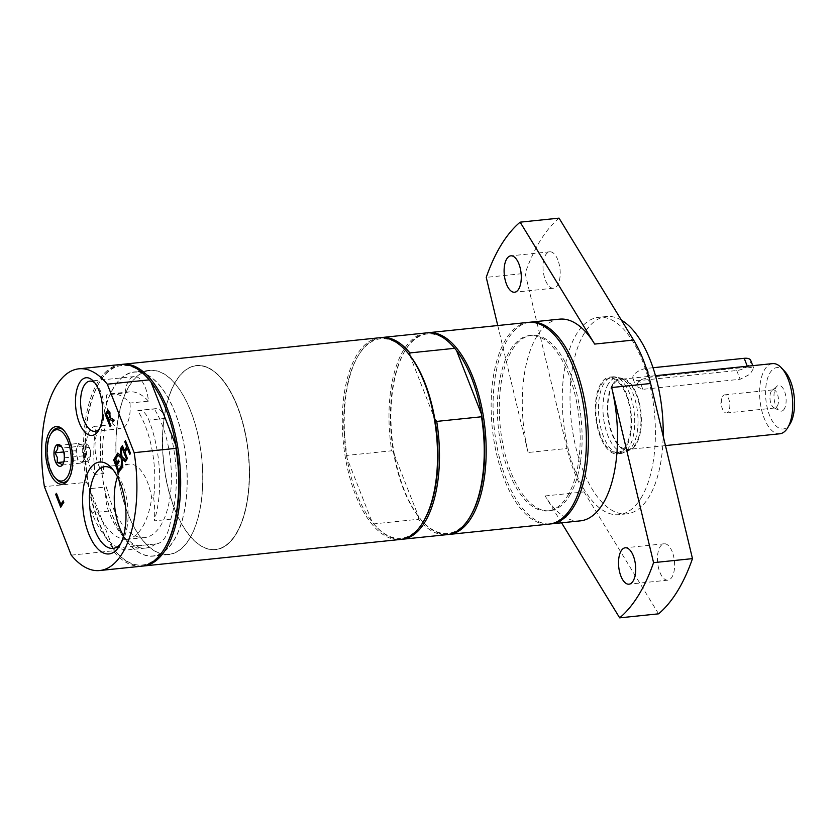 <?xml version="1.0" encoding="UTF-8"?>
<svg xmlns="http://www.w3.org/2000/svg" width="836" height="836" viewBox="0 0 836 836"><rect width="100%" height="100%" fill="white"/><g stroke="black" fill="none" stroke-linecap="round" stroke-linejoin="round"><path stroke-width="0.63" stroke-dasharray="4.18 3.13" d="M771.262 391.352A9.112 4.201 -95.9 0 0 770.175 400.402A9.112 4.201 -95.9 0 0 773.854 407.675A9.112 4.201 -95.9 0 0 775.15 407.958A9.112 4.201 -95.9 0 0 777.177 406.442A9.112 4.201 -95.9 0 0 777.992 396.055A9.112 4.201 -95.9 0 0 773.279 389.837A9.112 4.201 -95.9 0 0 772.067 390.381A9.112 4.201 -95.9 0 0 771.262 391.352M784.252 409.003A12.927 5.957 84.1 0 1 779.549 410.748A12.927 5.957 84.1 0 1 774.126 398.908A12.927 5.957 84.1 0 1 777.01 386.211A12.927 5.957 84.1 0 1 784.91 392.46A12.927 5.957 84.1 0 1 784.252 409.003M722.617 396.379A9.112 4.201 84.1 0 1 724.634 394.864A9.112 4.201 84.1 0 1 729.347 401.081A9.112 4.201 84.1 0 1 728.522 411.469A9.112 4.201 84.1 0 1 726.505 412.984A9.112 4.201 84.1 0 1 722.429 408.856A9.112 4.201 84.1 0 1 721.489 399.733A9.112 4.201 84.1 0 1 722.617 396.379M784.69 371.299A30.859 14.222 -95.9 0 0 770.04 372.751A30.859 14.222 -95.9 0 0 769.569 415.377A30.859 14.222 -95.9 0 0 790.062 423.842M772.537 363.618A35.269 16.25 -95.9 0 0 764.721 369.502A35.269 16.25 -95.9 0 0 761.554 409.692A35.269 16.25 -95.9 0 0 779.789 433.779M612.945 385.187A35.269 16.25 -95.9 0 0 609.778 425.378A35.269 16.25 -95.9 0 0 628.014 449.465A35.269 16.25 -95.9 0 0 635.83 443.582A35.269 16.25 -95.9 0 0 638.997 403.38A35.269 16.25 -95.9 0 0 620.761 379.304A35.269 16.25 -95.9 0 0 612.945 385.187M747.635 367.077L753.727 368.08L750.049 374.214L740.142 379.272L642.853 389.325L635.914 386.169L639.561 379.972L650.345 377.13L747.635 367.077L747.3 366.22M612.652 384.424A36.178 16.668 -95.9 0 0 609.998 428.022A36.178 16.668 -95.9 0 0 630.375 449.778A36.178 16.668 -95.9 0 0 636.123 444.334A36.178 16.668 -95.9 0 0 639.895 405.512A36.178 16.668 -95.9 0 0 623.008 378.499A36.178 16.668 -95.9 0 0 612.652 384.424M608.378 383.849A37.359 17.222 -95.9 0 0 605.024 426.433A37.359 17.222 -95.9 0 0 624.335 451.942A37.359 17.222 -95.9 0 0 626.676 451.335A37.359 17.222 -95.9 0 0 632.612 445.713A37.359 17.222 -95.9 0 0 636.51 405.627A37.359 17.222 -95.9 0 0 619.079 377.736A37.359 17.222 -95.9 0 0 616.654 377.621A37.359 17.222 -95.9 0 0 608.378 383.849M625.568 446.445A37.359 17.222 84.1 0 1 617.292 452.673A37.359 17.222 84.1 0 1 596.319 417.279A37.359 17.222 84.1 0 1 609.611 378.353A37.359 17.222 84.1 0 1 628.923 403.861A37.359 17.222 84.1 0 1 625.568 446.445M653.01 367.735L646.907 368.362A11.025 5.047 158.6 0 0 636.52 372.354A11.025 5.047 158.6 0 0 632.904 378.489A11.025 5.047 158.6 0 0 639.415 380.568L736.715 370.515A11.025 5.047 158.6 0 0 747.091 366.534A11.025 5.047 158.6 0 0 750.718 360.389M567.372 496.218A88.167 40.63 -95.9 0 0 575.283 395.741A88.167 40.63 -95.9 0 0 529.71 335.529A88.167 40.63 -95.9 0 0 498.35 427.405A88.167 40.63 -95.9 0 0 547.831 510.932A88.167 40.63 -95.9 0 0 567.372 496.218M569.316 496.02A88.167 40.63 -95.9 0 0 577.227 395.532A88.167 40.63 -95.9 0 0 531.654 335.33A88.167 40.63 -95.9 0 0 500.304 427.206A88.167 40.63 -95.9 0 0 549.774 510.733A88.167 40.63 -95.9 0 0 569.316 496.02M557.831 259.881A18.298 8.433 -95.9 0 0 549.733 251.814A18.298 8.433 -95.9 0 0 543.222 270.874A18.298 8.433 -95.9 0 0 553.495 288.211A18.298 8.433 -95.9 0 0 559.838 278.21A18.298 8.433 -95.9 0 0 557.831 259.881M672.248 551.844A18.298 8.433 -95.9 0 0 664.15 543.776A18.298 8.433 -95.9 0 0 657.639 562.837A18.298 8.433 -95.9 0 0 667.912 580.163A18.298 8.433 -95.9 0 0 674.255 570.173A18.298 8.433 -95.9 0 0 672.248 551.844M529.324 322.288A101.396 46.722 -95.9 0 0 507.818 339.092A101.396 46.722 -95.9 0 0 498.486 453.635A101.396 46.722 -95.9 0 0 550.161 523.963M658.59 613.833L584.061 491.923A101.396 46.722 84.1 0 1 567.027 448.472L525.165 273.351L486.238 277.374M497.754 325.528L528.112 452.495L567.027 448.472M580.32 520.87A101.396 46.722 -95.9 0 1 545.145 495.947L561.562 522.803M559.044 218.144A211.602 97.509 -95.9 0 0 525.165 273.351M641.003 498.099A99.191 45.708 -95.9 0 0 649.896 385.062A99.191 45.708 -95.9 0 0 598.628 317.325A99.191 45.708 -95.9 0 0 576.641 333.877A99.191 45.708 -95.9 0 0 567.738 446.915A99.191 45.708 -95.9 0 0 619.016 514.652A99.191 45.708 -95.9 0 0 641.003 498.099M559.483 319.153A101.396 46.722 -95.9 0 0 537.005 336.072A101.396 46.722 -95.9 0 0 528.112 452.495M621.42 320.157A99.191 45.708 -95.9 0 0 606.403 316.52A99.191 45.708 -95.9 0 0 584.427 333.073A99.191 45.708 -95.9 0 0 575.523 446.11A99.191 45.708 -95.9 0 0 626.801 513.847A99.191 45.708 -95.9 0 0 648.778 497.295A99.191 45.708 -95.9 0 0 663.167 436.016M604.083 383.254A38.571 17.775 -95.9 0 0 600.624 427.217A38.571 17.775 -95.9 0 0 620.563 453.551A38.571 17.775 -95.9 0 0 629.121 447.114A38.571 17.775 -95.9 0 0 632.58 403.161A38.571 17.775 -95.9 0 0 612.642 376.817A38.571 17.775 -95.9 0 0 604.083 383.254M600.927 383.578A38.571 17.775 -95.9 0 0 597.468 427.541A38.571 17.775 -95.9 0 0 617.407 453.885A38.571 17.775 -95.9 0 0 631.128 413.684A38.571 17.775 -95.9 0 0 609.486 377.14A38.571 17.775 -95.9 0 0 600.927 383.578M64.09 430.686A27.389 12.624 84.1 0 1 64.675 431.282A27.389 12.624 84.1 0 1 69.869 440.081A27.389 12.624 84.1 0 1 69.482 477.858A27.389 12.624 84.1 0 1 69.033 478.558M56.44 479.206A27.389 12.624 84.1 0 1 51.633 432.63M77.121 447.061A8.82 4.065 84.1 0 1 79.639 444.407A8.82 4.065 84.1 0 1 80.841 444.668A8.82 4.065 84.1 0 1 84.269 450.771A8.82 4.065 84.1 0 1 83.966 459.288A8.82 4.065 84.1 0 1 81.447 461.953A8.82 4.065 84.1 0 1 80.235 461.691A8.82 4.065 84.1 0 1 76.818 455.578A8.82 4.065 84.1 0 1 77.121 447.061L75.773 450.708L77.852 460.458L82.628 462.925L85.314 455.651L83.234 445.901L78.459 443.425L77.121 447.061M86.683 444.062A8.82 4.065 -95.9 0 0 85.471 443.801A8.82 4.065 -95.9 0 0 82.252 451.701A8.82 4.065 -95.9 0 0 86.077 461.085A8.82 4.065 -95.9 0 0 87.289 461.347A8.82 4.065 -95.9 0 0 90.33 456.623A8.82 4.065 -95.9 0 0 89.421 447.803A8.82 4.065 -95.9 0 0 86.683 444.062M88.564 447.511A5.026 2.32 84.1 0 1 90.121 449.643A5.026 2.32 84.1 0 1 90.643 454.68A5.026 2.32 84.1 0 1 87.853 456.978A5.026 2.32 84.1 0 1 86.056 450.771A5.026 2.32 84.1 0 1 88.564 447.511M63.181 463.625L64.508 461.305L64.811 452.788L61.383 446.675L62.564 448.033L83.234 445.901M61.958 465.067L82.628 462.925M63.766 461.911L77.852 460.458M64.654 457.783L85.314 455.651M57.799 445.567L78.459 443.425M63.703 451.952L75.773 450.708M379.492 337.754A101.396 46.722 -95.9 0 0 344.317 393.16A101.396 46.722 -95.9 0 0 355.467 494.734A101.396 46.722 -95.9 0 0 400.329 539.471M528.352 322.372A101.396 46.722 -95.9 0 0 493.177 377.778A101.396 46.722 -95.9 0 0 504.317 479.352A101.396 46.722 -95.9 0 0 549.189 524.088M448.002 534.517A101.396 46.722 84.1 0 1 423.329 522.27A101.396 46.722 84.1 0 1 404.112 489.708A101.396 46.722 84.1 0 1 405.512 349.887A101.396 46.722 84.1 0 1 427.165 332.853M470.26 516.47A100.289 46.22 84.1 0 1 422.525 521.403A100.289 46.22 84.1 0 1 418.648 516.857A100.289 46.22 84.1 0 1 403.506 489.196A100.289 46.22 84.1 0 1 393.62 452.987A100.289 46.22 84.1 0 1 404.906 350.89A100.289 46.22 84.1 0 1 452.642 345.958M423.57 521.298A100.289 46.22 84.1 0 1 375.824 526.231A100.289 46.22 84.1 0 1 371.947 521.685A100.289 46.22 84.1 0 1 356.805 494.024A100.289 46.22 84.1 0 1 346.919 457.815A100.289 46.22 84.1 0 1 358.205 355.718A100.289 46.22 84.1 0 1 405.941 350.786M426.193 332.927A101.396 46.722 -95.9 0 0 391.739 450.792L346.982 455.411A101.396 46.722 84.1 0 1 358.811 354.704A101.396 46.722 84.1 0 1 380.464 337.671M346.982 455.411L346.919 457.815L371.947 521.685L373.817 523.879L418.575 519.26A101.396 46.722 -95.9 0 0 447.03 534.643M401.301 539.345A101.396 46.722 84.1 0 1 376.628 527.098A101.396 46.722 84.1 0 1 373.817 523.879M418.575 519.26L418.648 516.857L393.62 452.987L391.739 450.792M409.818 355.331L434.856 419.202M71.238 555.146L113.079 550.83A101.396 46.722 -95.9 0 0 141.535 566.212M113.079 550.83L113.142 548.426A100.289 46.22 -95.9 0 0 117.019 552.972A100.289 46.22 -95.9 0 0 164.619 548.28M147.146 377.527A100.289 46.22 -95.9 0 0 99.4 382.46A100.289 46.22 -95.9 0 0 88.114 484.556A100.289 46.22 -95.9 0 0 113.142 548.426L88.114 484.556L86.244 482.362L44.402 486.677M121.669 364.412A101.396 46.722 -95.9 0 0 100.163 381.216A101.396 46.722 -95.9 0 0 100.017 381.446A101.396 46.722 -95.9 0 0 117.834 553.84A101.396 46.722 -95.9 0 0 142.507 566.087M117.479 476.813A41.068 18.925 84.1 0 1 129.329 464.126A41.068 18.925 84.1 0 1 151.692 497.932L153.573 497.733A73.254 33.753 -95.9 0 0 137.752 410.716A22.039 10.157 84.1 0 1 139.11 410.371A22.039 10.157 84.1 0 1 148.871 420.1A83.757 38.602 84.1 0 1 154.2 520.88L170.795 519.166A41.068 18.925 84.1 0 1 156.238 543.912A41.068 18.925 84.1 0 1 155.58 543.954L138.985 545.668A41.068 18.925 84.1 0 1 128.054 539.314L126.173 539.513A41.068 18.925 84.1 0 1 123.571 535.813M153.573 497.733A41.068 18.925 84.1 0 1 154.2 520.88M137.752 410.716L154.346 409.003A22.039 10.157 84.1 0 1 155.705 408.658A22.039 10.157 84.1 0 1 165.455 418.387A83.757 38.602 84.1 0 1 170.795 519.166M120.687 364.496A101.396 46.722 -95.9 0 0 86.244 482.362M108.189 410.267L110.153 412.043L110.53 417.561L114.574 420.09L113.414 421.386M110.018 419.181L108.837 420.518M109.223 420.477L110.822 425.597M111.219 425.555L110.133 426.736M108.481 412.211L106.789 414.259L108.67 419.055M63.285 501.161L64.132 502.269L60.944 506.856M56.785 493.303L61.195 504.568M117.103 454.836L117.301 456.383M117.698 456.341L114.72 460.594M115.107 460.552L116.486 464.053M118.89 460.124L119.099 461.681M119.485 461.639L116.685 465.6M117.071 465.558L118.931 470.302M121.513 466.091L121.722 467.648M122.108 467.606L118.44 472.988M121.147 448.242L122.317 456.655L126.497 460.458L125.463 461.545M122.432 458.745L122.735 465.997M123.122 465.955L121.983 467.219M118.21 453.018L121.419 455.986M125.609 440.969L130.865 453.342L130.029 454.115M127.72 448.221L124.919 452.192M125.306 452.161L127.365 458.452M127.751 458.41L126.664 459.581M122.746 445.64L124.71 450.646M129.977 403.056A25.226 11.62 84.1 0 1 120.938 428.659A25.226 11.62 84.1 0 1 109.777 417.53A25.226 11.62 84.1 0 1 106.684 394.853L125.16 392.951A25.226 11.62 84.1 0 1 134.23 376.566A25.226 11.62 84.1 0 1 148.453 401.155L129.977 403.056A73.254 33.753 -95.9 0 0 111 393.787A73.254 33.753 -95.9 0 0 106.684 394.853M94.855 382.909A25.226 11.62 84.1 0 1 96.213 384.184A25.226 11.62 84.1 0 1 100.999 392.283A25.226 11.62 84.1 0 1 100.644 427.071A25.226 11.62 84.1 0 1 99.578 428.596M113.132 469.842A41.068 18.925 84.1 0 1 114.981 471.608A41.068 18.925 84.1 0 1 122.767 484.796A41.068 18.925 84.1 0 1 122.202 541.425A41.068 18.925 84.1 0 1 120.75 543.536M138.985 545.668A83.757 38.602 84.1 0 1 129.016 549.774A83.757 38.602 84.1 0 1 91.95 512.813A22.039 10.157 84.1 0 1 89.922 488.652A73.254 33.753 -95.9 0 0 127.939 539.324A73.254 33.753 -95.9 0 0 128.054 539.314M155.58 543.954A83.757 38.602 84.1 0 1 145.61 548.061A83.757 38.602 84.1 0 1 108.544 511.099A22.039 10.157 84.1 0 1 106.506 486.939L89.922 488.652M126.173 539.513A73.254 33.753 -95.9 0 0 151.692 497.932M148.453 401.155A73.254 33.753 -95.9 0 0 129.476 391.875A73.254 33.753 -95.9 0 0 125.16 392.951M106.506 486.939A73.254 33.753 -95.9 0 0 144.534 537.611A73.254 33.753 -95.9 0 0 171.004 488.161A73.254 33.753 -95.9 0 0 154.346 409.003M104.051 473.479A25.226 11.62 84.1 0 1 95.011 445.901A25.226 11.62 84.1 0 1 104.27 425.367A25.226 11.62 84.1 0 1 105.273 425.357A73.254 33.753 -95.9 0 0 104.051 473.479L95.241 474.388A73.254 33.753 -95.9 0 1 96.464 426.266A25.226 11.62 -95.9 0 0 95.461 426.276A25.226 11.62 -95.9 0 0 86.202 446.811A25.226 11.62 -95.9 0 0 95.241 474.388M105.273 425.357L96.464 426.266M113.727 387.402A92.577 42.667 -95.9 0 0 105.42 492.906A92.577 42.667 -95.9 0 0 153.281 556.128A92.577 42.667 -95.9 0 0 173.794 540.683A92.577 42.667 -95.9 0 0 182.102 435.18A92.577 42.667 -95.9 0 0 134.241 371.957A92.577 42.667 -95.9 0 0 113.727 387.402M173.731 540.516A92.378 42.573 -95.9 0 0 182.018 435.242A92.378 42.573 -95.9 0 0 134.262 372.156A92.378 42.573 -95.9 0 0 101.417 468.421A92.378 42.573 -95.9 0 0 153.26 555.93A92.378 42.573 -95.9 0 0 173.731 540.516M189.364 539.074A92.577 42.667 -95.9 0 0 197.672 433.57A92.577 42.667 -95.9 0 0 149.811 370.348A92.577 42.667 -95.9 0 0 129.287 385.793A92.577 42.667 -95.9 0 0 120.98 491.296A92.577 42.667 -95.9 0 0 168.841 554.519A92.577 42.667 -95.9 0 0 189.364 539.074M189.291 538.907A92.378 42.573 84.1 0 1 168.82 554.32A92.378 42.573 84.1 0 1 116.988 466.812A92.378 42.573 84.1 0 1 149.832 370.547A92.378 42.573 84.1 0 1 197.589 433.633A92.378 42.573 84.1 0 1 189.291 538.907M235.815 534.1A92.378 42.573 -95.9 0 0 244.112 428.826A92.378 42.573 -95.9 0 0 196.356 365.74A92.378 42.573 -95.9 0 0 175.748 381.373A92.378 42.573 -95.9 0 0 191.977 538.426A92.378 42.573 -95.9 0 0 215.343 549.513A92.378 42.573 -95.9 0 0 235.815 534.1M235.992 534.079A92.378 42.573 84.1 0 1 215.521 549.492A92.378 42.573 84.1 0 1 163.678 461.984A92.378 42.573 84.1 0 1 196.533 365.729A92.378 42.573 84.1 0 1 244.29 428.805A92.378 42.573 84.1 0 1 235.992 534.079M236.065 534.246A92.577 42.667 -95.9 0 0 237.414 406.212A92.577 42.667 -95.9 0 0 175.863 381.185A92.577 42.667 -95.9 0 0 192.123 538.583A92.577 42.667 -95.9 0 0 236.065 534.246M646.907 368.362L650.345 377.13M642.853 389.325L639.415 380.568M736.715 370.515L740.142 379.272M545.145 495.947L584.061 491.923M165.455 418.387L148.871 420.1M108.544 511.099L91.95 512.813M773.854 407.675L779.549 410.748M772.067 390.381L777.01 386.211M726.505 412.984L775.15 407.958M724.634 394.864L773.279 389.837M721.489 399.733L720.736 404.425L722.429 408.856M655.476 375.709L620.761 379.304M665.456 445.588L628.014 449.465M623.008 378.499L619.079 377.736M630.375 449.778L626.676 451.335M616.654 377.621L609.611 378.353M624.335 451.942L617.292 452.673M632.904 378.489L635.914 386.169M752.776 365.656L753.727 368.08M531.654 335.33L529.71 335.529M549.774 510.733L547.831 510.932M549.733 251.814L510.817 255.837M553.495 288.211L514.579 292.224M664.15 543.776L625.234 547.789M667.912 580.163L628.996 584.186M606.403 316.52L598.628 317.325M626.801 513.847L619.016 514.652M612.642 376.817L609.486 377.14M620.563 453.551L617.407 453.885M85.471 443.801L79.639 444.407M87.289 461.347L81.447 461.953M90.121 449.643L89.421 447.803M90.643 454.68L90.33 456.623M62.198 447.25L60.798 445.755M63.849 462.642L62.731 464.492M422.525 521.403L423.329 522.27M404.906 350.89L405.512 349.887M358.205 355.718L358.811 354.704M375.824 526.231L376.628 527.098M117.019 552.972L117.834 553.84M99.4 382.46L100.017 381.446M155.705 408.658L139.11 410.371M64.675 431.282L63.494 430.028M69.482 477.858L68.583 479.331M134.23 376.566L89.828 381.153M120.938 428.659L95.022 431.334M96.213 384.184L93.444 381.226M100.644 427.071L98.543 430.53M129.329 464.126L104.594 466.676M156.238 543.912L113.038 548.374M114.981 471.608L111.23 467.596M122.202 541.425L119.349 546.127M145.61 548.061L129.016 549.774M129.476 391.875L111 393.787M144.534 537.611L127.939 539.324M104.27 425.367L95.461 426.276M149.811 370.348L134.241 371.957M168.841 554.519L153.281 556.128M149.832 370.547L134.262 372.156M168.82 554.32L153.26 555.93"/><path stroke-width="1.25" d="M790.062 423.842A30.859 14.222 -95.9 0 0 790.114 423.768A30.859 14.222 -95.9 0 0 784.69 371.299L781.461 367.85A35.269 16.25 -95.9 0 0 772.537 363.618L655.476 375.709M665.456 445.588L779.789 433.779A35.269 16.25 -95.9 0 0 787.606 427.896A35.269 16.25 -95.9 0 0 787.658 427.813A35.269 16.25 -95.9 0 0 781.461 367.85M752.776 365.656L750.718 360.389A11.025 5.047 158.6 0 0 744.197 358.31L653.01 367.735M518.905 263.904A18.298 8.433 84.1 0 1 520.922 282.234A18.298 8.433 84.1 0 1 514.579 292.224A18.298 8.433 84.1 0 1 506.48 284.156A18.298 8.433 84.1 0 1 504.463 265.827A18.298 8.433 84.1 0 1 510.817 255.837A18.298 8.433 84.1 0 1 518.905 263.904M633.322 555.867A18.298 8.433 84.1 0 1 635.339 574.196A18.298 8.433 84.1 0 1 628.996 584.186A18.298 8.433 84.1 0 1 620.897 576.119A18.298 8.433 84.1 0 1 618.88 557.79A18.298 8.433 84.1 0 1 625.234 547.789A18.298 8.433 84.1 0 1 633.322 555.867M550.161 523.963A101.396 46.722 -95.9 0 0 551.133 523.879A101.396 46.722 -95.9 0 0 573.611 506.961A101.396 46.722 -95.9 0 0 582.713 391.415A101.396 46.722 -95.9 0 0 530.296 322.173A101.396 46.722 -95.9 0 0 529.324 322.288M530.296 322.173L559.483 319.153A101.396 46.722 -95.9 0 1 594.668 344.077L520.128 222.167A211.602 97.509 -95.9 0 0 486.238 277.374L497.754 325.528M561.562 522.803L619.675 617.856L658.59 613.833A211.602 97.509 -95.9 0 0 692.48 558.626L653.564 562.649L611.691 387.528L650.607 383.505L692.48 558.626M520.128 222.167L559.044 218.144L633.583 340.053A101.396 46.722 84.1 0 1 650.607 383.505M663.167 436.016A99.191 45.708 -95.9 0 0 621.42 320.157M619.675 617.856A211.602 97.509 -95.9 0 0 653.564 562.649M551.133 523.879L580.32 520.87A101.396 46.722 -95.9 0 0 611.691 387.528M69.033 478.558A27.389 12.624 84.1 0 1 56.44 479.206L55.27 477.941A25.78 11.882 84.1 0 1 50.735 434.103A25.78 11.882 84.1 0 1 60.025 430.488A25.78 11.882 84.1 0 1 71.008 464.732A25.78 11.882 84.1 0 1 55.27 477.941M50.735 434.103L51.633 432.63A27.389 12.624 84.1 0 1 61.498 428.784A27.389 12.624 84.1 0 1 64.09 430.686M61.613 446.8L57.799 445.567L57.663 449.078L55.113 452.84L57.36 457.595L57.193 462.59L60.777 463.708L61.958 465.067L63.181 463.625M58.76 466.039A11.025 5.079 84.1 0 1 53.974 452.715A11.025 5.079 84.1 0 1 59.513 444.742A11.025 5.079 84.1 0 1 60.798 445.755A11.025 5.079 84.1 0 1 62.731 464.492A11.025 5.079 84.1 0 1 58.76 466.039M57.193 462.59L63.766 461.911M55.113 452.84L63.703 451.952M142.507 566.087A101.396 46.722 -95.9 0 0 143.478 566.003L400.329 539.471A101.396 46.722 -95.9 0 0 422.953 522.312A101.396 46.722 -95.9 0 0 405.136 349.918A101.396 46.722 -95.9 0 0 379.492 337.754L122.641 364.297A101.396 46.722 -95.9 0 0 121.669 364.412M448.974 534.444L549.189 524.088A101.396 46.722 -95.9 0 0 584.354 468.682A101.396 46.722 -95.9 0 0 573.214 367.108A101.396 46.722 -95.9 0 0 528.352 322.372L428.136 332.728A101.396 46.722 84.1 0 1 485.037 428.784A101.396 46.722 84.1 0 1 448.974 534.444A101.396 46.722 84.1 0 1 448.002 534.517M427.165 332.853A101.396 46.722 84.1 0 1 428.136 332.728M405.136 349.918L405.941 350.786A100.289 46.22 84.1 0 1 409.818 355.331L409.891 352.928L454.648 348.309A101.396 46.722 -95.9 0 0 451.837 345.101L452.642 345.958A100.289 46.22 84.1 0 1 456.519 350.514A100.289 46.22 84.1 0 1 481.557 414.374A100.289 46.22 84.1 0 1 470.26 516.47L469.654 517.484A101.396 46.722 -95.9 0 0 481.484 416.777L436.726 421.407L434.856 419.202A100.289 46.22 84.1 0 1 423.57 521.298L422.953 522.312M409.818 355.331A100.289 46.22 84.1 0 1 434.856 419.202M380.464 337.671A101.396 46.722 84.1 0 1 381.435 337.556A101.396 46.722 84.1 0 1 409.891 352.928M436.726 421.407A101.396 46.722 84.1 0 1 402.283 539.262A101.396 46.722 84.1 0 1 401.301 539.345M451.837 345.101A101.396 46.722 -95.9 0 0 426.193 332.927L381.435 337.556M402.283 539.262L447.03 534.643A101.396 46.722 -95.9 0 0 469.654 517.484M454.648 348.309L456.519 350.514L481.557 414.374L481.484 416.777M164.619 548.28A100.289 46.22 -95.9 0 0 164.765 548.04A100.289 46.22 -95.9 0 0 176.051 445.943L175.978 448.347L134.147 452.673L107.311 384.194L149.153 379.878L151.023 382.073A100.289 46.22 -95.9 0 0 147.146 377.527L146.342 376.66A101.396 46.722 -95.9 0 0 120.687 364.496L78.856 368.822A101.396 46.722 -95.9 0 0 44.402 486.677L71.238 555.146A101.396 46.722 -95.9 0 0 99.693 570.528A101.396 46.722 -95.9 0 0 134.147 452.673M99.693 570.528L141.535 566.212A101.396 46.722 -95.9 0 0 164.149 549.053A101.396 46.722 -95.9 0 0 175.978 448.347M176.051 445.943A100.289 46.22 -95.9 0 0 151.023 382.073L176.051 445.943M143.478 566.003A101.396 46.722 -95.9 0 0 165.956 549.085A101.396 46.722 -95.9 0 0 175.048 433.539A101.396 46.722 -95.9 0 0 122.641 364.297M149.153 379.878A101.396 46.722 -95.9 0 0 146.342 376.66M107.311 384.194A101.396 46.722 -95.9 0 0 78.856 368.822M108.272 419.097L109.965 415.858L109.474 413.36L108.095 412.242L106.391 414.301L108.272 419.097L109.579 415.9L108.387 412.211M113.414 421.386L109.631 419.212L108.837 420.518L110.822 425.597L110.133 426.736L105.127 413.966L108.074 410.257L109.756 412.085L110.143 417.603L114.187 420.121L113.278 421.595L109.631 419.212M110.373 426.329L105.127 413.966M105.514 413.925L108.461 410.225M60.944 506.856L55.698 494.484L56.388 493.344L60.809 504.61L63.149 500.795L63.735 502.311L60.704 507.253L55.698 494.484M56.085 494.442L56.534 493.71M63.285 501.161L60.809 504.61M118.691 472.591L113.821 460.176L116.852 455.233M113.435 460.218L116.716 454.878L117.301 456.383L114.72 460.594L116.089 464.095L118.503 460.166L119.099 461.681L116.685 465.6L118.545 470.344L121.126 466.133L121.722 467.648L118.44 472.988L113.821 460.176M118.649 460.531L116.089 464.095M121.272 466.498L118.545 470.344M125.463 461.545L122.035 458.786L122.735 465.997L121.983 467.219L121.147 458.097L117.03 454.366L117.824 453.06L121.032 456.028L120.353 448.953L121.105 447.72L121.931 456.686L126.111 460.5L125.306 461.796L122.035 458.786M122.328 466.666L121.147 458.097M121.533 458.065L117.03 454.366M117.416 454.324L118.054 453.279M120.353 448.953L121.032 456.028M120.739 448.911L121.147 448.242M130.029 454.115L127.323 448.263L124.919 452.192L127.365 458.452L126.664 459.581L121.659 446.811L122.359 445.672L124.324 450.688L126.738 446.758L124.773 441.742L125.473 440.614L130.479 453.384L129.779 454.523L127.323 448.263M126.915 459.183L121.659 446.811M122.056 446.769L122.505 446.037M126.738 446.758L124.324 450.688M127.124 446.717L124.773 441.742M125.16 441.701L125.609 440.969M68.991 439.339A28.999 13.366 -95.9 0 0 63.494 430.028A28.999 13.366 -95.9 0 0 47.088 437.73A28.999 13.366 -95.9 0 0 50.954 475.141A28.999 13.366 -95.9 0 0 68.583 479.331A28.999 13.366 -95.9 0 0 68.991 439.339M99.578 428.596A25.226 11.62 84.1 0 1 95.022 431.334A25.226 11.62 84.1 0 1 83.851 420.205A25.226 11.62 84.1 0 1 81.082 394.937A25.226 11.62 84.1 0 1 89.828 381.153A25.226 11.62 84.1 0 1 94.855 382.909M98.951 390.537A28.999 13.366 -95.9 0 0 93.444 381.226A28.999 13.366 -95.9 0 0 77.037 388.928A28.999 13.366 -95.9 0 0 80.904 426.339A28.999 13.366 -95.9 0 0 98.543 430.53A28.999 13.366 -95.9 0 0 98.951 390.537M123.571 535.813A41.068 18.925 84.1 0 1 119.59 527.704A41.068 18.925 84.1 0 1 117.479 476.813M120.75 543.536A41.068 18.925 84.1 0 1 113.038 548.374A41.068 18.925 84.1 0 1 94.865 530.254A41.068 18.925 84.1 0 1 90.351 489.112A41.068 18.925 84.1 0 1 104.594 466.676A41.068 18.925 84.1 0 1 113.132 469.842M119.987 482.424A46.189 21.287 -95.9 0 0 111.23 467.596A46.189 21.287 -95.9 0 0 85.094 479.864A46.189 21.287 -95.9 0 0 91.26 539.45A46.189 21.287 -95.9 0 0 119.349 546.127A46.189 21.287 -95.9 0 0 119.987 482.424M744.197 358.31L747.3 366.22M594.668 344.077L633.583 340.053M790.114 423.768L787.658 427.813M164.765 548.04L164.149 549.053"/></g></svg>
